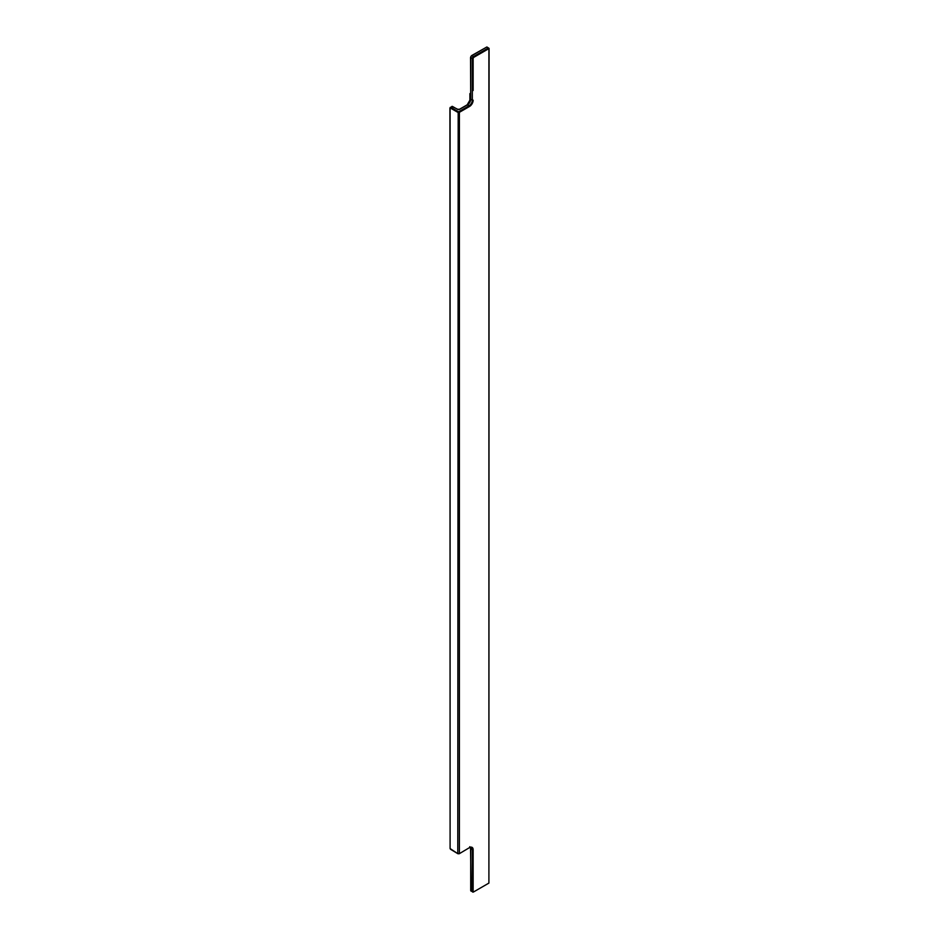 <?xml version="1.0" encoding="UTF-8"?>
<svg xmlns="http://www.w3.org/2000/svg" width="939" height="939" viewBox="0 0 939 939"><rect width="100%" height="100%" fill="white"/><g stroke="black" fill="none" stroke-linecap="round" stroke-linejoin="round"><path stroke-width="1.41" d="M469.899 101.647L469.899 93.654L470.545 93.114M487.282 47.208L488.902 48.617L473.949 57.244A1.139 0.657 120 0 0 473.139 58.641L473.139 90.496M470.697 99.241A5.141 2.97 -60 0 1 467.458 104.839M471.519 55.847A1.139 0.657 120 0 0 470.709 57.244L472.329 58.641L472.329 100.18L470.709 99.252L470.709 57.713A1.714 0.986 120 0 1 471.93 55.612L471.519 55.847M469.5 106.483L469.101 105.778A4.578 2.641 -60 0 0 472.329 100.18L473.139 100.18A5.141 2.97 -60 0 1 469.5 106.483L459.394 112.316L459.394 853.457A1.139 0.657 0 0 1 457.774 853.457L458.185 111.624L450.908 107.422A1.139 0.657 60 0 0 450.098 107.879L450.098 848.563L457.892 853.727L459.277 853.727L469.101 847.858M450.509 849.255L457.892 853.727L459.277 853.727L469.5 847.624A5.141 2.97 -60 0 1 473.139 849.725L473.139 891.264A1.139 0.657 -60 0 0 473.949 891.733L488.902 883.094L488.902 48.617L488.491 47.912L473.538 56.551A1.714 0.986 120 0 0 472.329 58.641L473.139 58.641M459.394 109.452L467.481 104.851L469.101 105.778L458.995 111.624L459.394 112.316A1.139 0.657 0 0 1 457.774 112.316L450.509 108.114L452.528 106.483L457.774 109.452M470.462 847.494A4.578 2.641 -60 0 1 470.709 848.797L470.685 848.34M470.709 889.867L470.709 890.336A1.714 0.986 -60 0 0 471.073 891.111L473.538 891.968A1.714 0.986 -60 0 1 472.681 892.05A1.714 0.986 -60 0 1 472.329 891.264L470.709 890.336L470.709 848.797L472.329 849.725L472.329 891.264L473.139 891.264M450.098 848.563L450.908 849.49M452.927 106.717L452.528 106.483A1.139 0.657 60 0 0 451.952 106.424L449.934 108.114L450.098 848.093M469.5 847.624L471.378 847.635A4.578 2.641 -60 0 1 472.329 849.725L473.139 849.725M488.902 882.637L489.066 48.382L486.883 46.973L471.93 55.612L473.949 57.244M469.5 847.659A4.578 2.641 -60 0 1 471.378 847.635M459.805 109.288A1.714 0.986 180 0 1 457.375 109.288M467.07 105.086L467.481 104.851A4.578 2.641 -60 0 0 470.709 99.252L470.545 57.479L471.636 55.589L486.472 47.208M458.185 111.624L458.995 111.624M470.709 98.783L467.188 104.828L459.511 109.253L457.657 109.253L451.952 106.424M488.491 883.329L473.949 891.733M469.77 846.696L470.545 848.563L471.073 891.111"/></g></svg>
